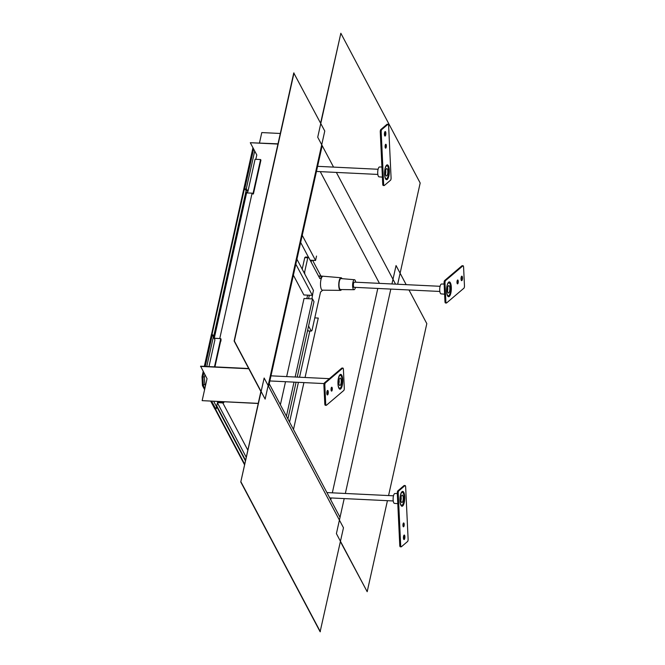 <?xml version="1.0" encoding="UTF-8"?>
<svg xmlns="http://www.w3.org/2000/svg" width="665" height="665" viewBox="0 0 665 665"><rect width="100%" height="100%" fill="white"/><g stroke="black" fill="none" stroke-linecap="round" stroke-linejoin="round"><path stroke-width="1" d="M326.415 405.259A1.937 0.615 -87.2 0 1 326.241 405.334A1.937 0.615 -87.2 0 1 325.709 403.929L324.836 385.309A1.937 0.615 -87.2 0 1 325.368 382.915L342.708 368.152A1.937 0.615 -87.2 0 1 342.891 368.078A1.937 0.615 -87.2 0 1 343.414 369.491L344.295 388.111A1.937 0.615 -87.2 0 1 343.763 390.496L326.415 405.259M328.269 392.067A2.261 0.723 -87.2 0 1 327.438 394.944A2.261 0.723 -87.2 0 1 326.823 393.298A2.261 0.723 -87.2 0 1 327.654 390.43A2.261 0.723 -87.2 0 1 328.269 392.067M332.292 388.643A1.937 0.615 -87.2 0 1 331.577 391.103A1.937 0.615 -87.2 0 1 331.054 389.698A1.937 0.615 -87.2 0 1 331.769 387.229A1.937 0.615 -87.2 0 1 332.292 388.643M342.716 379.765A7.423 2.377 92.8 0 0 340.704 374.37A7.423 2.377 92.8 0 0 337.97 383.805A7.423 2.377 92.8 0 0 339.981 389.2A7.423 2.377 92.8 0 0 342.716 379.765M325.501 405.218A1.937 0.615 -87.2 0 1 325.318 405.293A1.937 0.615 -87.2 0 1 324.794 403.879L323.913 385.259A1.937 0.615 -87.2 0 1 324.445 382.874L341.793 368.111A1.937 0.615 -87.2 0 1 341.968 368.036A1.937 0.615 -87.2 0 1 342.143 368.127M327.172 390.92A2.261 0.723 -87.2 0 1 327.346 392.026A2.261 0.723 -87.2 0 1 326.997 394.403M331.278 387.845A1.937 0.615 -87.2 0 1 331.378 388.593A1.937 0.615 -87.2 0 1 331.153 390.446M340.297 375.318A7.423 2.377 92.8 0 0 339.923 374.728M339.241 388.767A7.423 2.377 92.8 0 0 339.674 388.219M342.101 380.014A6.459 2.062 -87.2 0 1 339.724 388.219A6.459 2.062 -87.2 0 1 337.97 383.53A6.459 2.062 -87.2 0 1 340.347 375.318A6.459 2.062 -87.2 0 1 342.101 380.014M340.206 385.343A3.716 1.189 92.8 0 0 341.236 381.286A3.716 1.189 92.8 0 0 340.214 378.061A3.716 1.189 92.8 0 0 339.873 378.202A3.716 1.189 92.8 0 0 338.842 382.25A3.716 1.189 92.8 0 0 339.857 385.484A3.716 1.189 92.8 0 0 340.206 385.343M381.186 132.003A1.937 0.615 -87.2 0 1 381.718 129.608L387.911 124.338A1.937 0.615 -87.2 0 1 388.094 124.264A1.937 0.615 -87.2 0 1 388.618 125.677L391.078 177.813A1.937 0.615 -87.2 0 1 390.546 180.198L384.353 185.469A1.937 0.615 -87.2 0 1 384.171 185.543A1.937 0.615 -87.2 0 1 383.647 184.139L381.186 132.003L380.264 131.953A1.937 0.615 -87.2 0 1 380.796 129.567L386.988 124.297A1.937 0.615 -87.2 0 1 387.171 124.222A1.937 0.615 -87.2 0 1 387.346 124.313M385.235 135.976A2.261 0.723 -87.2 0 1 385.027 136.059A2.261 0.723 -87.2 0 1 384.403 134.097A2.261 0.723 -87.2 0 1 385.035 131.628A2.261 0.723 -87.2 0 1 385.243 131.545A2.261 0.723 -87.2 0 1 385.866 133.507A2.261 0.723 -87.2 0 1 385.235 135.976M385.808 148.079A1.937 0.615 -87.2 0 1 385.625 148.154A1.937 0.615 -87.2 0 1 385.093 146.466A1.937 0.615 -87.2 0 1 385.634 144.355A1.937 0.615 -87.2 0 1 385.816 144.28A1.937 0.615 -87.2 0 1 386.348 145.968A1.937 0.615 -87.2 0 1 385.808 148.079M387.288 179.425A7.423 2.377 92.8 0 0 389.349 171.321A7.423 2.377 92.8 0 0 387.313 164.87A7.423 2.377 92.8 0 0 386.614 165.144A7.423 2.377 92.8 0 0 384.553 173.249A7.423 2.377 92.8 0 0 386.589 179.7A7.423 2.377 92.8 0 0 387.288 179.425M383.431 185.427A1.937 0.615 -87.2 0 1 383.248 185.502A1.937 0.615 -87.2 0 1 382.724 184.097L380.264 131.953M384.761 132.036A2.261 0.723 -87.2 0 1 384.594 135.527M385.326 144.895A1.937 0.615 -87.2 0 1 385.201 147.489M385.841 179.267A7.423 2.377 92.8 0 0 386.282 178.719M386.905 165.818A7.423 2.377 92.8 0 0 386.523 165.228M386.939 178.478A6.459 2.062 -87.2 0 1 386.332 178.719A6.459 2.062 -87.2 0 1 384.561 173.108A6.459 2.062 -87.2 0 1 386.348 166.059A6.459 2.062 -87.2 0 1 386.955 165.818A6.459 2.062 -87.2 0 1 388.726 171.429A6.459 2.062 -87.2 0 1 386.939 178.478M385.459 173.282A3.716 1.189 92.8 0 0 386.465 175.976A3.716 1.189 92.8 0 0 387.828 171.262A3.716 1.189 92.8 0 0 386.822 168.561A3.716 1.189 92.8 0 0 385.459 173.282M382.4 177.131L379.05 176.848A4.938 1.579 -87.2 0 1 377.712 172.526A4.938 1.579 -87.2 0 1 379.083 167.164A4.938 1.579 92.8 0 1 379.532 166.982L381.918 167.006M462.882 265.842A1.937 0.615 -87.2 0 1 463.064 265.767A1.937 0.615 -87.2 0 1 463.588 267.172L464.461 285.792A1.937 0.615 -87.2 0 1 463.929 288.186L446.589 302.949A1.937 0.615 -87.2 0 1 446.406 303.024A1.937 0.615 -87.2 0 1 445.882 301.619L445.001 282.991A1.937 0.615 -87.2 0 1 445.533 280.605L462.882 265.842L461.959 265.792A1.937 0.615 -87.2 0 1 462.142 265.726A1.937 0.615 -87.2 0 1 462.316 265.817M461.028 279.034A2.261 0.723 -87.2 0 1 461.867 276.158A2.261 0.723 -87.2 0 1 462.474 277.804A2.261 0.723 -87.2 0 1 461.643 280.68A2.261 0.723 -87.2 0 1 461.028 279.034M457.005 282.459A1.937 0.615 -87.2 0 1 457.72 279.998A1.937 0.615 -87.2 0 1 458.243 281.403A1.937 0.615 -87.2 0 1 457.528 283.872A1.937 0.615 -87.2 0 1 457.005 282.459M446.581 291.337A7.423 2.377 92.8 0 0 448.592 296.731A7.423 2.377 92.8 0 0 451.327 287.297A7.423 2.377 92.8 0 0 449.316 281.902A7.423 2.377 92.8 0 0 446.581 291.337M445.675 302.907A1.937 0.615 -87.2 0 1 445.492 302.982A1.937 0.615 -87.2 0 1 444.968 301.569L444.087 282.949A1.937 0.615 -87.2 0 1 444.619 280.563L461.959 265.792M461.377 276.657A2.261 0.723 -87.2 0 1 461.56 277.762A2.261 0.723 -87.2 0 1 461.211 280.14M457.229 280.613A1.937 0.615 -87.2 0 1 457.329 281.362A1.937 0.615 -87.2 0 1 457.104 283.215M447.853 296.299A7.423 2.377 92.8 0 0 448.285 295.75M448.908 282.849A7.423 2.377 92.8 0 0 448.534 282.259M446.581 291.062A6.459 2.062 -87.2 0 1 448.958 282.849A6.459 2.062 -87.2 0 1 450.712 287.546A6.459 2.062 -87.2 0 1 448.335 295.75A6.459 2.062 -87.2 0 1 446.581 291.062M448.484 285.734A3.716 1.189 92.8 0 0 447.454 289.782A3.716 1.189 92.8 0 0 448.468 293.007A3.716 1.189 92.8 0 0 448.817 292.874A3.716 1.189 92.8 0 0 449.848 288.818A3.716 1.189 92.8 0 0 448.825 285.593A3.716 1.189 92.8 0 0 448.484 285.734M444.619 294.188L441.053 293.88A4.938 1.579 92.8 0 1 439.731 290.289A4.938 1.579 -87.2 0 1 441.535 284.013L444.137 284.038M408.111 539.099A1.937 0.615 -87.2 0 1 407.579 541.493L401.386 546.763A1.937 0.615 -87.2 0 1 401.203 546.838A1.937 0.615 -87.2 0 1 400.679 545.433L398.219 493.289A1.937 0.615 -87.2 0 1 398.751 490.903L404.943 485.633A1.937 0.615 -87.2 0 1 405.126 485.558A1.937 0.615 -87.2 0 1 405.658 486.963L408.111 539.099M404.062 535.125A2.261 0.723 -87.2 0 1 404.27 535.042A2.261 0.723 -87.2 0 1 404.894 537.004A2.261 0.723 -87.2 0 1 404.262 539.473A2.261 0.723 -87.2 0 1 404.054 539.556A2.261 0.723 -87.2 0 1 403.431 537.594A2.261 0.723 -87.2 0 1 404.062 535.125M403.489 523.023A1.937 0.615 -87.2 0 1 403.672 522.956A1.937 0.615 -87.2 0 1 404.204 524.635A1.937 0.615 -87.2 0 1 403.663 526.746A1.937 0.615 -87.2 0 1 403.48 526.821A1.937 0.615 -87.2 0 1 402.948 525.142A1.937 0.615 -87.2 0 1 403.489 523.023M402.009 491.684A7.423 2.377 92.8 0 0 399.948 499.781A7.423 2.377 92.8 0 0 401.993 506.24A7.423 2.377 92.8 0 0 402.682 505.957A7.423 2.377 92.8 0 0 404.744 497.852A7.423 2.377 92.8 0 0 402.707 491.402A7.423 2.377 92.8 0 0 402.009 491.684M400.471 546.721A1.937 0.615 -87.2 0 1 400.288 546.796A1.937 0.615 -87.2 0 1 399.765 545.383L397.304 493.247A1.937 0.615 -87.2 0 1 397.836 490.861L404.029 485.583A1.937 0.615 -87.2 0 1 404.212 485.517A1.937 0.615 -87.2 0 1 404.387 485.6M403.788 535.533A2.261 0.723 -87.2 0 1 403.622 539.024M403.181 523.563A1.937 0.615 -87.2 0 1 403.057 526.165M401.244 505.807A7.423 2.377 92.8 0 0 401.677 505.25M402.3 492.349A7.423 2.377 92.8 0 0 401.926 491.759M401.751 492.599A6.459 2.062 -87.2 0 1 402.358 492.349A6.459 2.062 -87.2 0 1 404.129 497.969A6.459 2.062 -87.2 0 1 402.333 505.009A6.459 2.062 -87.2 0 1 401.726 505.25A6.459 2.062 -87.2 0 1 399.956 499.639A6.459 2.062 -87.2 0 1 401.751 492.599M403.231 497.794A3.716 1.189 92.8 0 0 402.225 495.093A3.716 1.189 92.8 0 0 400.854 499.814A3.716 1.189 92.8 0 0 401.86 502.516A3.716 1.189 92.8 0 0 403.231 497.794M397.795 503.671L394.453 503.38A4.938 1.579 92.8 0 1 393.115 499.058A4.938 1.579 92.8 0 1 394.486 493.696A4.938 1.579 -87.2 0 1 394.927 493.513L397.321 493.538M338.876 383.19A1.779 0.565 92.8 0 0 339.2 381.22A1.779 0.565 92.8 0 0 339.017 380.247M385.484 173.69A1.779 0.565 92.8 0 0 385.808 171.72A1.779 0.565 92.8 0 0 385.625 170.747M400.887 500.221A1.779 0.565 92.8 0 0 401.203 498.251A1.779 0.565 92.8 0 0 401.028 497.279M447.487 290.721A1.779 0.565 92.8 0 0 447.811 288.751A1.779 0.565 92.8 0 0 447.628 287.779M240.772 481.992L264.146 378.036L343.481 527.786L320.114 631.742L240.772 481.992L260.896 391.544L234.122 341.02L293.764 72.942L324.769 131.03L265.135 399.1L234.371 341.029L294.005 72.959M258.261 403.364A9.684 4.347 12.5 0 1 258.228 403.364L202.152 400.646L207.039 378.684L200.589 366.191L248.702 368.518M280.298 133.474L261.786 132.576L259.483 142.942M255.834 159.309L256.798 154.987L250.298 142.717L277.937 144.064M258.236 403.489L202.152 400.646M320.597 123.158L340.846 33.258L420.18 183.008L397.662 284.246M333.547 167.106L317.72 137.223L340.846 33.258M277.987 143.84L250.298 142.717M312.608 260.331L320.929 276.041M387.429 500.679L367.18 591.7L340.405 541.618M391.951 283.963L396.049 265.559L406.165 284.653M408.975 289.965L426.814 323.631L388.568 495.566M367.18 591.7L336.407 533.629L344.204 498.584M320.355 631.75L241.021 482M248.818 368.759L200.539 366.415M217.605 402.658L222.808 402.915L247.846 450.18M216.017 408.684L217.43 407.396L216.84 406.115M217.522 403.048L246.266 457.304M245.593 460.338L216.848 406.082M211.653 401.228L215.851 409.158L217.788 401.527M216.657 406.922L213.698 401.328M205.46 385.783L204.77 384.478L204.421 377.038L204.936 374.719M208.968 366.598L214.92 339.832L213.357 336.872L206.765 366.49M214.92 339.832L214.329 338.319L220.747 338.635L221.079 339.258L214.936 366.881M214.329 338.319L212.335 334.545L211.412 334.503L204.321 366.373M205.244 366.415L212.335 334.545L213.357 336.872M203.847 372.666L202.933 376.781L204.421 377.038M204.87 388.426L203.349 385.559L202.933 376.781L202.019 376.739L203.199 371.436M202.019 376.739L202.434 385.517L204.77 384.478M215.851 409.158L214.936 409.116L210.73 401.186M202.434 385.517L204.604 389.615M217.663 402.416L223.773 402.707L223.282 401.793M223.773 402.707L223.964 401.826M220.747 338.635L214.471 366.864M211.487 334.603L211.977 334.578M212.459 334.786L214.064 335.601L213.374 336.498L214.271 338.194L219.841 338.585M221.079 340.921L220.822 340.438M246.042 191.853L246.599 192.9L252.093 193.166L219.774 338.46M211.536 334.512L243.814 189.309L244.296 189.276L246.391 190.306L214.064 335.576M246.599 192.9L214.271 338.194M297.205 377.105L313.988 301.677L312.525 298.909L304.03 298.502L286.657 376.598M314.786 317.895L318.269 318.07L305.052 377.487M289.566 422.092L298.41 382.342M299.549 377.221L309.832 331.02M293.481 429.482L303.913 382.608M280.389 404.761L285.518 381.71M286.432 416.174L294.013 382.126M295.152 377.005L312.525 298.909M287.903 418.942L296.075 382.225M308.56 298.718L309.333 295.227M342.059 278.677A6.317 2.02 92.8 0 0 341.103 277.762L319.757 275.942A7.107 2.269 92.8 0 0 319.059 276.208L318.759 276.465M311.569 260.273L311.162 262.126M302.193 269.15L304.753 257.646L305.476 257.022L308.535 257.172L319.907 278.635L322.425 276.49A6.983 2.228 92.8 0 0 320.513 285.094A6.983 2.228 -87.2 0 0 322.434 290.164L340.497 290.381A6.317 2.02 -87.2 0 1 338.759 285.784A6.317 2.02 92.8 0 1 341.103 277.762M322.749 290.173L320.538 292.051L311.993 330.472L311.262 331.087L308.577 326.016M312.882 292.999L311.918 298.884M304.778 274.022L304.67 271.877L303.606 271.827M304.753 257.646L307.804 257.796L304.67 271.877M307.804 257.796L308.535 257.172M341.527 289.566A6.317 2.02 -87.2 0 1 340.497 290.381M307.696 329.973L308.203 330.946L311.262 331.087M341.062 278.585A5.486 1.754 92.8 0 0 339.017 285.559A5.486 1.754 -87.2 0 0 340.53 289.549L353.996 289.707A4.996 1.596 -87.2 0 1 352.625 286.083A4.996 1.596 92.8 0 1 354.478 279.732L341.062 278.585M355.709 282.209A4.996 1.596 92.8 0 0 354.478 279.732M355.459 287.371A4.996 1.596 -87.2 0 1 353.996 289.707M440.097 286.299L354.345 282.143A2.585 0.823 92.8 0 0 354.345 282.143A2.585 0.823 92.8 0 0 353.556 283.465A2.585 0.823 92.8 0 0 354.096 287.305M244.787 189.492L246.333 188.644L247.895 191.603L255.086 159.276L260.589 159.542L260.921 160.174L253.407 193.964L252.501 193.922M246.333 188.644L254.695 151.022M252.958 147.746L243.739 189.201L244.654 189.251L253.614 148.977M247.895 191.603L246.757 192.908M252.16 193.291L253.074 193.332L260.589 159.542M243.739 189.201L211.512 334.503M253.074 193.332L253.407 193.964M316.532 256.067L315.551 260.472L310.139 260.206M296.931 259.217L313.456 290.414L312.359 295.368L303.863 294.961L293.381 275.177M308.444 257.172L300.655 242.467M315.551 260.472L302.243 235.344M312.359 295.368L295.825 264.18M307.612 295.135L306.839 298.635M325.709 403.929L324.794 403.879M342.708 368.152L341.793 368.111M325.368 382.915L324.445 382.874M324.836 385.309L323.913 385.259M381.718 129.608L380.796 129.567M383.647 184.139L382.724 184.097M387.911 124.338L386.988 124.297M445.533 280.605L444.619 280.563M445.001 282.991L444.087 282.949M445.882 301.619L444.968 301.569M404.943 485.633L404.029 485.583M398.751 490.903L397.836 490.861M398.219 493.289L397.304 493.247M400.679 545.433L399.765 545.383M258.228 403.364L260.871 391.494M320.256 171.637L379.083 282.667L378.934 283.332M336.365 172.418L395.55 284.138M377.795 288.452L332.325 492.84M331.187 497.952L330.763 499.847M390.812 289.084L345.343 493.463M245.56 460.479L217.43 407.396M245.468 460.895L217.305 407.753M244.72 464.253L215.518 409.141M213.906 335.426L246.225 190.132M211.985 334.528L244.296 189.276M322.425 276.49L319.059 276.208M326.241 405.334L325.318 405.293M342.891 368.078L341.968 368.036M339.724 388.219L338.859 388.177M340.347 375.318L339.483 375.276M384.171 185.543L383.248 185.502M388.094 124.264L387.171 124.222M386.332 178.719L385.467 178.677M386.955 165.818L386.091 165.776M463.064 265.767L462.142 265.726M446.406 303.024L445.492 302.982M444.486 291.428L444.453 290.63M448.958 282.849L448.094 282.808M448.335 295.75L447.47 295.709M405.126 485.558L404.212 485.517M401.203 546.838L400.288 546.796M402.358 492.349L401.494 492.308M401.726 505.25L400.862 505.209M329.383 378.668L270.988 375.833M324.088 383.58L269.849 380.954M378.094 169.267L317.596 166.333M377.836 174.43L316.457 171.454M393.489 495.799L326.914 492.574M393.239 500.961L329.724 497.886M439.848 291.461L352.733 287.238M268.618 386.481L322.193 145.668M340.031 517.345L268.76 382.816M244.587 464.835L215.069 409.116M214.064 335.601L246.391 190.306"/></g></svg>
